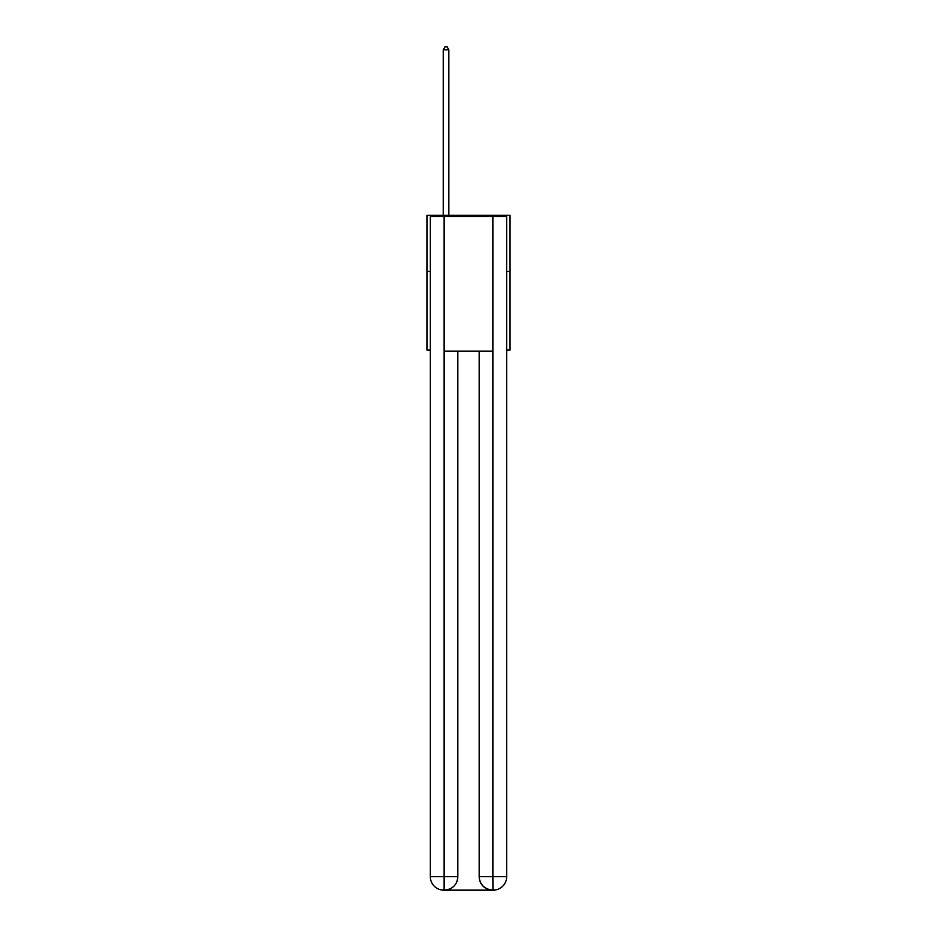 <?xml version="1.0" encoding="UTF-8"?>
<svg xmlns="http://www.w3.org/2000/svg" width="937" height="937" viewBox="0 0 937 937"><rect width="100%" height="100%" fill="white"/><g stroke="black" fill="none" stroke-linecap="round" stroke-linejoin="round"><path stroke-width="1.41" d="M430.329 271.461L426.956 271.461L426.956 215.323L510.044 215.323L510.044 350.063L506.671 350.063M426.956 271.461L426.956 350.063L430.329 350.063M510.044 271.461L506.671 271.461M443.798 890.15A13.469 13.469 0 0 1 430.329 876.681L457.83 876.681L457.83 351.188L457.83 876.681A13.469 13.469 0 0 1 444.361 890.15L443.798 890.15A13.469 13.469 0 0 1 430.329 876.681L430.329 216.447L444.138 216.447L444.138 351.188L492.862 351.188L492.862 216.447L444.138 216.447M492.862 216.447L506.671 216.447L506.671 876.681A13.469 13.469 0 0 1 493.202 890.15L492.639 890.15A13.469 13.469 0 0 1 479.17 876.681L479.17 351.188L479.17 876.681C479.849 884.622 484.347 889.108 492.639 890.15L444.361 890.15C452.688 889.283 457.186 884.786 457.83 876.681M479.17 876.681L492.862 876.681L492.967 890.15M444.138 351.188L444.138 890.15M448.846 215.323L448.846 49.766L443.236 49.766L443.236 215.323M443.236 49.766L444.923 46.85L447.172 46.85L448.846 49.766M492.862 351.188L492.862 876.681L506.671 876.681"/></g></svg>
